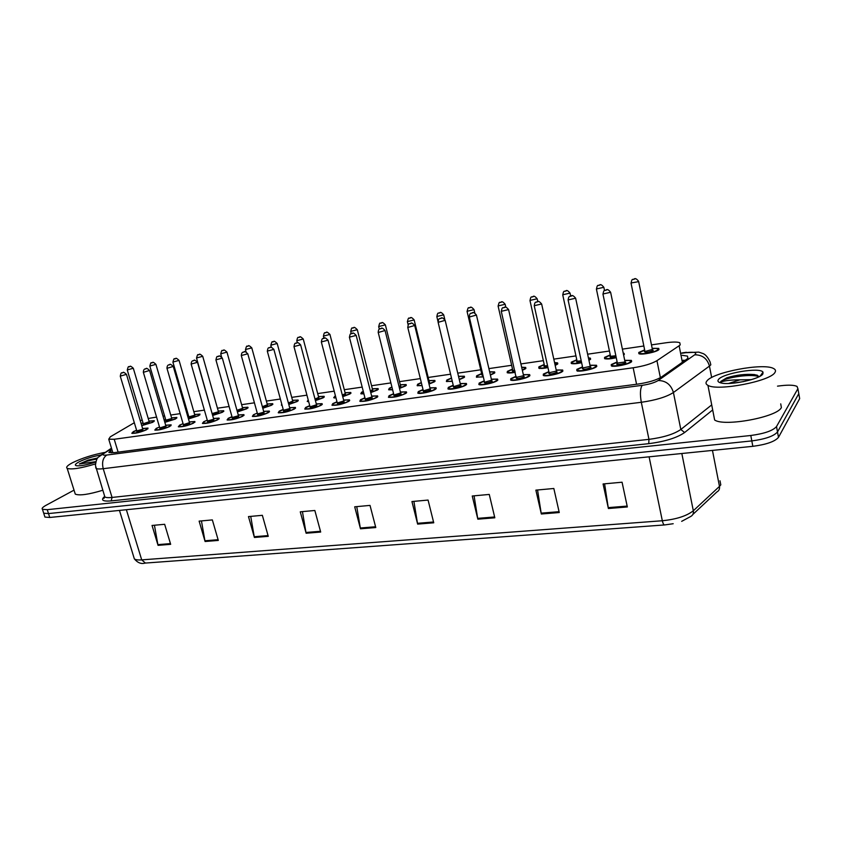 <?xml version="1.0" encoding="UTF-8"?>
<svg xmlns="http://www.w3.org/2000/svg" width="842" height="842" viewBox="0 0 842 842"><rect width="100%" height="100%" fill="white"/><g stroke="black" fill="none" stroke-linecap="round" stroke-linejoin="round"><path stroke-width="1.26" d="M589.989 365.217L596.536 365.27L596.589 366.607C594.199 369.133 579.37 372.227 576.844 370.743L576.833 369.375L582.517 366.849M556.194 369.985L562.635 370.006L562.593 371.375C560.025 373.869 545.69 376.911 543.29 375.469L543.374 374.069L548.847 371.638M523.324 374.637L529.66 374.616L529.523 376.016C526.808 378.479 512.925 381.458 510.641 380.068L510.831 378.637L516.104 376.29M491.349 379.153L497.59 379.1L497.348 380.531C494.496 382.963 481.035 385.878 478.866 384.541L479.161 383.078L484.245 380.826M460.227 383.552L466.384 383.468L466.036 384.92C463.058 387.331 449.996 390.183 447.933 388.888L448.323 387.404L453.217 385.236M429.925 387.836L435.998 387.72L435.546 389.204C432.451 391.572 419.769 394.382 417.8 393.13L418.306 391.614L423.021 389.541M400.413 392.014L406.402 391.867L405.855 393.361C399.392 396.445 393.593 397.74 388.446 397.256L389.057 395.719L393.593 393.719M371.648 396.077L377.574 395.898L376.921 397.424C370.48 400.455 364.786 401.739 359.839 401.276L360.544 399.718L364.923 397.803M343.62 400.045L349.472 399.834L348.725 401.381C342.294 404.37 336.705 405.633 331.958 405.191L332.769 403.623L336.979 401.771M316.297 403.907L322.086 403.676L321.234 405.234C314.824 408.181 309.33 409.433 304.762 409.012L305.667 407.423L309.73 405.655M289.648 407.686L295.374 407.423L294.426 409.002C288.038 411.896 282.638 413.148 278.239 412.738L279.239 411.128L283.144 409.433M263.641 411.37L269.314 411.075L268.272 412.664C261.904 415.527 256.6 416.758 252.358 416.38L253.453 414.748L257.22 413.117M238.265 414.959L243.885 414.632L242.749 416.253C236.402 419.063 231.182 420.295 227.087 419.926L228.287 418.274L231.908 416.716M213.5 418.463L219.057 418.116L217.836 419.748C211.51 422.526 206.374 423.737 202.417 423.379L203.711 421.726L207.195 420.232M189.313 421.895L194.828 421.516L193.502 423.158C187.208 425.894 182.146 427.094 178.336 426.757L179.714 425.094L183.072 423.663M165.685 425.242L171.147 424.842L169.747 426.494C163.464 429.188 158.485 430.388 154.802 430.062L156.265 428.378L159.496 427.01M142.603 428.504L148.024 428.083L146.529 429.746C140.277 432.409 135.373 433.598 131.805 433.283L133.362 431.599L136.467 430.283M624.753 360.313L631.416 360.397L631.574 361.702C629.353 364.249 614.007 367.428 611.355 365.881L611.25 364.554L617.133 361.923M623.259 353.124L624.08 353.345L623.648 354.987M616.26 357.703C610.629 358.976 606.756 359.292 604.609 358.639L604.556 357.387L610.239 354.882M588.411 357.85L590.379 358.166L590.389 359.429L588.947 360.334M581.622 362.723C576.549 363.807 573.086 364.049 571.255 363.449L571.286 362.165L576.781 359.745M554.562 362.565L557.583 362.86L557.509 364.144L555.194 365.428M547.953 367.596C543.416 368.501 540.353 368.68 538.785 368.133L538.912 366.817L544.206 364.491M521.651 367.217L525.671 367.428L525.503 368.743L522.356 370.333M515.199 372.311C511.189 373.059 508.515 373.185 507.179 372.69L507.4 371.343L512.504 369.101M489.644 371.806L494.601 371.88L494.328 373.216L490.402 375.069M483.319 376.9L476.383 377.121L476.698 375.753L481.624 373.585M458.501 376.3L464.331 376.216L463.974 377.574L459.3 379.647M452.291 381.342L446.386 381.447L446.797 380.047L451.48 377.984M428.946 380.573L434.851 380.437L434.388 381.826L429.01 384.099M422.063 385.668L417.137 385.647L417.653 384.226L421.305 382.542M400.287 384.72L406.107 384.552L405.56 385.962L399.508 388.415M392.625 389.857L388.636 389.751L389.236 388.309L391.909 387.015M372.332 388.762L378.09 388.572L377.448 390.004L370.764 392.604M363.933 393.919L360.829 393.751L361.523 392.288L363.281 391.393M345.073 392.709L350.767 392.488L350.03 393.94L342.747 396.677M335.958 397.866L333.706 397.656L335.39 395.687M318.476 396.561L324.107 396.308L323.275 397.782L315.424 400.645M308.667 401.676L307.235 401.466L308.193 399.908M292.521 400.318L298.089 400.045L297.173 401.529L288.785 404.507M282.038 405.339L281.396 405.17L281.702 404.097M267.177 403.992L272.692 403.686L271.682 405.191L262.788 408.265M242.433 407.57L247.895 407.244L246.79 408.759L237.412 411.927M218.257 411.075L223.667 410.717L222.488 412.254L212.647 415.485M194.639 414.496L200.007 414.117L198.733 415.664L188.461 418.969M171.558 417.842L176.883 417.432L175.525 419L164.843 422.358M148.992 421.105L154.265 420.684L152.834 422.263L141.761 425.663M652.171 348.314L658.739 348.399L658.928 349.577C656.918 352.04 641.509 355.198 638.899 353.703L638.741 352.482L644.646 349.883M134.225 422.789L110.323 436.798L108.744 439.219L114.217 439.261L633.163 367.775C643.783 366.123 651.708 363.755 656.939 360.671L679.126 345.757L680.22 344.862L679.778 342.715C677.315 341.81 672.674 341.831 665.854 342.789L651.476 344.883M156.57 417.095L148.213 418.485M142.182 420.032L140.256 420.621M643.846 345.999L622.427 349.125M609.429 351.019L587.632 354.198M575.949 355.903L553.804 359.134M543.353 360.66L520.903 363.933M511.631 365.291L488.897 368.607M480.74 369.796L457.743 373.153M450.575 374.195L428.189 377.469M420.337 378.605L399.518 381.647M390.877 382.91L371.564 385.731M362.176 387.099L344.294 389.709M334.2 391.172L317.687 393.582M306.93 395.161L291.721 397.371M280.323 399.034L266.377 401.076M254.368 402.823L241.622 404.686M229.035 406.518L217.446 408.212M204.311 410.128L193.828 411.664M187.513 412.58L186.65 412.706M180.156 413.654L170.737 415.032M164.474 415.948L163.022 416.158M187.755 416.506L188.555 416.211M164.169 420.074L165.527 419.558M141.13 423.558L143.014 422.821M777.513 386.141L781.113 385.699C788.838 384.815 794.143 385.057 797.037 386.415L797.9 388.667L776.524 426.557C772.924 430.694 764.347 433.672 750.801 435.493L47.247 509.673L48.499 513.578L43.7 513.21L43.405 512.273L43.7 513.21L48.499 513.578L751.822 440.913L48.499 513.578L49.752 517.472L44.942 517.083L44.647 516.135M776.524 426.557L777.503 431.957C773.914 436.124 765.357 439.114 751.822 440.913C765.357 439.114 773.914 436.124 777.503 431.957L798.784 393.656L777.503 431.957L778.492 437.345C774.914 441.555 766.357 444.555 752.832 446.323L49.752 517.472M664.643 524.934L673.19 523.724L664.643 524.934C663.728 524.913 662.959 523.514 662.328 520.745C676.421 519.303 686.746 515.978 693.324 510.757C693.734 513.431 692.84 515.357 690.651 516.514L681.673 521.345M799.332 396.698L799.668 398.634L778.492 437.345M254.4 537.47L248.474 516.588L262.357 515.315L268.261 536.333L254.4 537.47L254.231 536.722L268.051 535.586M205.09 541.501L199.122 521.124L212.352 519.914L218.31 540.427L205.09 541.501L204.922 540.774L218.099 539.69M158.054 545.353L152.044 525.461L164.664 524.292L170.663 544.321L158.054 545.353L157.875 544.637L170.452 543.606M417.643 524.113L411.938 501.548L428.073 500.064L433.746 522.798L417.643 524.113L417.474 523.314L433.546 521.987M477.846 519.188L472.246 496.001L489.265 494.433L494.822 517.798L477.846 519.188L477.677 518.367L494.622 516.967M541.332 513.999L535.87 490.139L553.836 488.486L559.256 512.536L541.332 513.999L541.174 513.146L559.067 511.673M608.398 508.515L603.082 483.961L622.07 482.213L627.343 506.958L608.398 508.515L608.229 507.631L627.153 506.084M306.13 533.239L300.268 511.82L314.845 510.484L320.686 532.049L306.13 533.239L305.962 532.47L320.476 531.281M360.481 528.797L354.692 506.81L370.017 505.4L375.785 527.545L360.481 528.797L360.313 528.008L375.574 526.755M356.755 506.621L360.313 528.008M302.436 511.62L305.962 532.47M604.598 483.824L608.229 507.631M537.554 489.991L541.174 513.146M474.078 495.833L477.677 518.367M413.896 501.369L417.474 523.314M154.433 525.24L157.875 544.637M201.448 520.914L204.922 540.774M250.727 516.378L254.231 536.722M111.765 449.144L108.881 452.512L114.344 452.628L637.847 384.089C648.498 382.489 656.423 380.1 661.623 376.921L687.956 358.334L687.482 356.103L682.283 355.335M683.262 360.25L685.314 360.355M47.247 509.673L42.458 509.326C41.49 508.505 42.679 507.168 46.015 505.316L74.033 490.139M798.448 391.74L799.668 398.634M706.806 381.11C712.437 372.353 763.357 362.607 773.524 368.501C775.493 369.491 775.987 370.764 775.008 372.343C770.956 381.173 717.173 391.477 707.933 385.341C705.828 384.247 705.459 382.836 706.806 381.11M780.723 403.865L781.376 407.517C777.503 417.106 723.994 426.968 714.637 419.99L707.933 385.341M743.865 381.552L732.572 383.236M728.614 383.468L739.992 379.826L751.411 379.647M762.884 373.901C760.326 379.079 730.309 385.541 721.057 382.952C718.173 382.257 717.289 381.152 718.415 379.616C722.268 373.301 760.452 366.849 763.01 372.185L762.884 373.901M759.389 376.542L754.453 374.564C745.475 373.848 736.234 374.943 726.73 377.837L720.889 381.352L720.468 382.31L721.562 381.815C725.162 380.542 731.309 379.868 739.992 379.826M757.39 375.237L755.663 374.922C746.033 374.08 736.392 375.048 726.73 377.837M759.116 376.69C749.591 373.038 720.068 378.826 720.468 382.31M95.42 463.931C80.853 468.32 71.444 469.794 67.181 468.352C65.697 467.226 67.528 465.321 72.675 462.637C82.148 458.08 92.788 454.691 104.587 452.459M89.22 464.026L95.714 462.069M95.714 462.079C86.652 464.995 80.19 466.215 76.338 465.731C74.422 465.142 75.38 463.826 79.222 461.795C85.558 458.743 92.641 456.501 100.472 455.059M97.64 457.985L88.189 460.1L79.316 463.995L95.83 461.648M102.787 490.255C88.621 494.517 79.453 495.812 75.285 494.138L74.822 492.644M97.525 458.143L88.189 460.1M96.967 459.016C89.547 460.342 83.663 461.995 79.316 463.995M682.409 362.386L679.126 345.757M660.381 377.7L656.939 360.671M636.563 384.257L633.163 367.775M118.122 452.133L114.217 439.261M681.831 453.512L693.324 510.757L719.478 486.392L720.794 484.845L719.994 480.771M692.85 514.451L716.826 492.002C718.973 490.844 719.857 488.981 719.478 486.392L712.458 450.417M145.392 563.056L141.709 559.877L662.328 520.745L649.098 456.827M133.815 557.151L134.352 558.877C135.53 559.804 137.983 560.141 141.709 559.877L126.374 509.715M752.832 446.323L750.801 435.493M111.607 448.628L104.25 453.238C101.903 454.859 102.745 455.469 106.776 455.048L642.214 385.331C649.361 384.268 654.697 382.657 658.191 380.51L695.555 354.198C696.523 352.314 693.282 351.809 685.809 352.693L681.873 353.251M685.809 352.693L698.765 352.114L703.154 353.598C705.585 354.587 707.89 357.355 710.08 361.881L710.816 364.839L709.448 366.081L711.658 377.532M712.427 410.149L684.63 432.525C676.947 437.851 664.98 441.566 648.75 443.66L111.186 500.906C102.735 501.579 100.493 500.137 104.482 496.591M797.9 388.667L798.784 393.656M694.861 354.808C702.375 354.84 707.238 358.597 709.448 366.081L673.421 392.519L680.82 429.483L711.448 405.107M658.191 380.51C665.969 380.647 671.053 384.657 673.421 392.519C666.464 396.961 655.76 400.213 641.309 402.287L648.961 439.356C663.359 437.472 673.979 434.188 680.82 429.483L684.63 432.525M642.214 385.331C640.194 388.436 639.899 394.088 641.309 402.287L103.219 468.699L112.06 497.443L648.961 439.356L648.75 443.66M106.776 455.048C102.924 457.774 101.735 462.321 103.219 468.699C99.524 469.141 97.135 469.057 96.041 468.436L95.672 467.163M104.429 495.549L104.861 496.948C105.976 497.664 108.376 497.822 112.06 497.443L111.186 500.906M100.103 455.417L104.25 453.238M111.333 452.87L110.449 449.975M639.204 353.808L639.362 353.156M639.488 353.882L639.825 352.356L644.698 350.146L639.994 352.303C636.447 355.345 655.118 352.693 657.665 349.767C658.518 348.556 656.697 348.167 652.224 348.599C656.939 348.283 658.949 348.483 658.244 349.177L658.728 349.767M652.561 349.746L653.224 350.398C648.761 352.314 645.825 352.735 644.393 351.672L652.392 349.419L638.678 281.638L631.016 282.986M633.552 279.239L634.826 279.018L633.552 279.239M644.867 350.988L631.068 283.312C631.563 280.302 632.184 278.997 632.931 279.407C634.226 280.07 634.521 276.155 638.615 281.323L638.657 281.66M611.955 366.07L612.334 364.418L617.197 362.197L612.502 364.375C608.682 367.565 627.469 364.954 630.29 361.881C631.258 360.587 629.427 360.166 624.817 360.597C629.584 360.292 631.616 360.492 630.911 361.207L631.426 361.828M625.174 361.797L625.817 362.502C624.406 364.039 615.049 365.344 616.923 363.755L617.354 363.449M617.375 363.081L625.048 361.965L610.692 292.627M617.46 363.439L602.998 294.342C603.44 291.332 604.061 290.006 604.882 290.353C606.114 291.037 606.619 287.048 610.618 292.29L602.935 294.005M606.766 289.964L605.493 290.185L606.766 289.964M612.113 366.344L611.818 365.291M604.935 358.755L605.082 358.124M605.198 358.829L605.608 357.261L610.292 355.145L605.766 357.218C605.009 358.966 608.482 359.039 616.197 357.44M616.007 356.513C611.787 357.503 609.808 357.534 610.04 356.598L610.534 356.271M610.471 355.955L596.452 289.28C596.915 286.301 597.525 285.006 598.294 285.406C599.536 286.091 599.799 282.207 603.851 287.301L596.389 288.974M598.872 285.249L600.104 285.038L598.872 285.249M610.545 356.313L615.849 355.756M623.438 353.945L624.059 354.682M571.592 363.576L571.739 362.965M571.844 363.628L572.318 362.039L576.833 360.008L572.476 361.997C571.444 363.67 574.486 363.828 581.569 362.47M588.842 359.86L588.516 358.313M581.38 361.586C577.738 362.313 576.149 362.249 576.633 361.397L577.012 361.144M577.002 360.797L562.782 295.079C563.214 292.142 563.814 290.869 564.603 291.248C566.098 291.837 565.866 288.153 570.045 293.111L562.719 294.784M565.14 291.1L566.34 290.89L565.14 291.1M577.086 361.186L581.222 360.86M588.505 358.26L590.347 359.46M539.133 368.259L539.269 367.67M539.512 368.564L539.922 366.691L544.269 364.733L540.069 366.649C538.838 368.249 541.448 368.48 547.9 367.344M555.11 365.06L556.341 364.312C557.278 363.46 556.709 362.997 554.636 362.913L557.541 364.112M547.71 366.481C544.7 366.965 543.5 366.828 544.111 366.07L544.448 365.838M544.437 365.512L530.018 300.72C530.439 297.815 531.039 296.552 531.828 296.931C533.323 297.521 532.986 293.89 537.164 298.763L529.965 300.436M532.333 296.794L533.502 296.584L532.333 296.794M544.511 365.849L547.542 365.754M507.537 372.817L507.663 372.248M512.557 369.354L508.515 371.185C507.137 372.701 509.347 372.995 515.146 372.069M522.282 370.017L524.356 368.901C525.503 367.88 524.619 367.417 521.714 367.522M514.946 371.196C512.62 371.469 511.789 371.28 512.462 370.617L512.757 370.417M512.736 370.091L498.138 306.214C498.811 303.004 499.411 301.752 499.927 302.457C501.327 303.078 501.022 299.447 505.168 304.267L498.085 305.941M500.401 302.331L501.537 302.131L500.401 302.331M512.767 370.459L514.778 370.48M521.714 367.501C524.187 367.428 525.355 367.659 525.229 368.175L525.618 368.638M577.591 371.196L577.907 369.249L582.569 367.112L578.065 369.206C574.023 372.396 592.294 369.859 595.347 366.775C596.431 365.47 594.663 365.039 590.053 365.502C594.747 365.165 596.757 365.365 596.052 366.07L596.536 366.659M590.4 366.67L591 367.386C586.358 369.354 583.485 369.754 582.359 368.607L582.738 368.333M582.759 367.975L590.231 366.354L575.707 298.542M582.832 368.322L568.15 300.257C568.361 297.647 568.981 296.321 570.013 296.31C571.423 296.931 571.392 293.111 575.644 298.215L568.087 299.931M571.834 295.942L570.592 296.152L571.834 295.942M577.17 370.869L577.317 370.185M543.879 375.658L544.427 373.943L548.91 371.901L544.574 373.901C540.343 377.079 558.099 374.616 561.382 371.543C562.572 370.206 560.867 369.785 556.257 370.269C560.909 369.912 562.877 370.091 562.161 370.796L562.614 371.354M556.594 371.406L557.151 372.143C552.489 374.09 549.689 374.48 548.752 373.322L549.089 373.09M549.1 372.732L556.436 371.09L541.711 304.288M549.173 373.08L534.291 306.004C534.47 303.415 535.091 302.11 536.122 302.099C537.501 302.731 537.417 298.942 541.638 303.983L534.217 305.699M537.87 301.741L536.659 301.952L537.87 301.741M543.627 375.595L543.764 374.943M516.167 376.563L511.989 378.479C507.579 381.647 524.85 379.247 528.344 376.185C529.65 374.816 527.997 374.395 523.387 374.9C527.976 374.522 529.913 374.69 529.208 375.395L529.639 375.921M523.713 376.016L524.24 376.753C519.546 378.69 516.82 379.079 516.062 377.9L516.356 377.7M516.346 377.363L523.577 375.711L508.652 309.877M516.199 377.869L501.348 311.603C501.727 308.688 502.327 307.393 503.179 307.719C504.632 308.34 504.347 304.636 508.589 309.582L501.285 311.308M504.853 307.393L503.674 307.593L504.853 307.393M510.989 380.195L511.126 379.574M476.751 377.248L476.877 376.711M476.961 377.3L477.667 375.627L481.687 373.827L477.793 375.595C476.309 377.027 478.13 377.374 483.266 376.648M490.339 374.795L493.223 373.374C494.538 372.196 493.37 371.764 489.707 372.069M483.045 375.732L481.898 374.869M481.856 374.564L467.1 311.561C467.742 308.393 468.331 307.151 468.868 307.835C470.257 308.456 469.91 304.878 474.025 309.624L467.047 311.308M469.32 307.719L470.425 307.53L469.32 307.719M481.761 375.006L482.876 374.995M489.697 372.048C493.096 371.838 494.58 372.027 494.159 372.617L494.538 373.059M446.955 381.615L447.744 379.921L451.533 378.216L447.86 379.889C446.313 381.237 447.765 381.637 452.228 381.1M459.237 379.395L462.889 377.732C464.363 376.416 462.921 376.016 458.553 376.542C462.826 376.153 464.605 376.29 463.91 376.942L464.258 377.353M451.986 380.068L451.786 379.237M458.795 377.574L458.985 378.363M438.019 321.56L436.872 316.76C437.24 313.961 437.819 312.729 438.629 313.077C440.019 313.687 439.577 310.172 443.692 314.834L436.819 316.518M439.05 312.971L440.124 312.782L439.05 312.971M417.716 385.815L418.579 384.11L421.358 382.784L418.685 384.078C417.116 385.32 418.221 385.762 422 385.404M428.957 383.857L433.335 381.973C434.914 380.626 433.472 380.237 429.01 380.816C433.335 380.363 435.146 380.489 434.43 381.163L434.767 381.542M429.241 381.805L429.662 382.51L428.736 382.984M428.567 382.257L429.178 381.489L414.211 320.149M408.17 324.907L407.423 321.833C408.023 318.739 408.612 317.518 409.159 318.192C410.559 318.802 410.033 315.318 414.148 319.918L407.37 321.612M409.559 318.087L410.612 317.897L409.559 318.087M484.297 381.089L480.287 382.921C475.698 386.078 492.507 383.742 496.201 380.689C497.611 379.31 496.022 378.879 491.412 379.416C495.949 379.016 497.864 379.174 497.148 379.868L497.548 380.363M491.717 380.5L492.202 381.247C487.497 383.173 484.845 383.542 484.245 382.363L491.591 380.195L476.498 315.308M484.487 381.868L469.257 316.76M476.435 315.034L469.31 317.034C469.489 314.455 470.089 313.182 471.12 313.203C472.572 313.813 472.204 310.161 476.435 315.034M472.73 312.877L471.594 313.077L472.73 312.877M479.235 384.668L479.351 384.078M448.523 389.067L449.302 387.288L453.28 385.478L449.428 387.257C444.681 390.404 461.037 388.13 464.921 385.078C466.436 383.678 464.889 383.257 460.29 383.805C464.763 383.394 466.657 383.531 465.942 384.226L466.331 384.689M460.585 384.868L461.027 385.625C456.301 387.53 453.722 387.899 453.28 386.71L460.469 384.562L445.218 320.591M453.47 386.257L438.072 322.065M445.155 320.328L438.135 322.328C438.303 319.76 438.903 318.497 439.924 318.529C441.282 319.171 440.945 315.529 445.155 320.328M441.482 318.223L440.366 318.413L441.482 318.223M448.312 389.025L448.428 388.457M429.978 388.078C434.44 387.657 436.303 387.783 435.567 388.467L435.935 388.899M423.084 389.783L419.369 391.467C414.475 394.603 430.399 392.393 434.461 389.351C436.082 387.93 434.588 387.509 429.988 388.088M430.273 389.12L430.672 389.888C425.926 391.772 423.41 392.13 423.126 390.941L430.167 388.825L414.769 325.738M423.263 390.52L407.728 327.222M414.706 325.496L407.781 327.475C408.096 324.665 408.696 323.412 409.559 323.717C410.938 324.349 410.517 320.77 414.706 325.496M411.064 323.423L409.98 323.612L411.064 323.423M418.19 393.267L418.306 392.719M391.983 387.278L390.246 388.162C388.688 389.309 389.457 389.783 392.561 389.583M399.455 388.194L404.528 386.11C406.202 384.741 404.813 384.352 400.339 384.952C404.644 384.489 406.433 384.605 405.707 385.268L406.012 385.625M400.56 385.931L400.95 386.625L399.255 387.394M399.087 386.71L400.508 385.615L385.415 325.086M379.31 329.148L378.721 326.78C379.3 323.728 379.868 322.518 380.447 323.17C382.194 323.665 381.047 320.413 385.362 324.875L378.668 326.559M380.816 323.065L381.836 322.886L380.816 323.065M361.239 393.888L361.639 393.14M361.397 393.919L362.513 392.151C361.018 393.172 361.46 393.667 363.86 393.624M370.712 392.393L376.448 390.151C378.216 388.762 376.858 388.373 372.396 388.993C376.563 388.52 378.332 388.615 377.69 389.278L377.984 389.604M372.596 389.941L372.943 390.646L370.522 391.646M370.354 390.983L372.553 389.625L357.355 329.906M351.261 333.653L350.735 331.601C351.303 328.569 351.872 327.38 352.451 328.022C354.135 328.538 352.977 325.286 357.303 329.696L350.682 331.39M352.798 327.927L353.798 327.759L352.798 327.927M334.116 397.792L334.516 397.066M334.379 398.034C333.727 397.866 334.053 397.203 335.369 396.056L335.463 396.035C334.085 396.919 334.221 397.424 335.863 397.529M342.694 396.477L349.051 394.077C350.903 392.677 349.598 392.288 345.136 392.93M345.315 393.856L345.641 394.572L342.505 395.751M342.336 395.108L345.294 393.551L329.98 334.6M323.949 338.2L323.444 336.295C323.886 333.506 324.454 332.316 325.149 332.748C326.959 333.285 325.349 330.032 329.938 334.411L323.402 336.105M325.486 332.664L326.454 332.495L325.486 332.664M345.125 392.919C349.272 392.446 351.019 392.53 350.377 393.182L350.651 393.488M307.656 401.592L308.056 400.897M308.319 400.36L308.551 401.224M315.371 400.445L322.318 397.919C324.265 396.498 323.002 396.119 318.539 396.771M318.792 397.656L318.992 398.392L315.182 399.74M315.013 399.097L318.697 397.371L303.288 339.189M297.321 342.736L296.826 340.884C297.226 338.137 297.784 336.968 298.521 337.368C300.247 337.905 298.763 334.695 303.236 339L296.773 340.694M298.836 337.284L299.784 337.126L298.836 337.284M318.529 396.761C322.612 396.266 324.338 396.35 323.717 397.003L323.981 397.287M288.732 404.307L296.237 401.666C298.268 400.224 297.047 399.855 292.574 400.529C296.605 400.003 298.31 400.076 297.71 400.729L297.952 400.992M292.837 401.381L292.984 402.129L288.543 403.602M288.364 402.96L292.732 401.108L277.239 343.652M271.377 347.293L270.85 345.346C271.608 342.241 272.166 341.084 272.534 341.873C274.281 342.41 272.671 339.221 277.197 343.483L270.808 345.178M272.829 341.799L273.755 341.642L272.829 341.799M389.036 397.435L389.983 395.603L393.656 393.951L390.099 395.572C385.057 398.698 400.571 396.55 404.802 393.509C406.518 392.077 405.076 391.656 400.466 392.256C404.876 391.793 406.718 391.919 405.981 392.604L406.328 393.003M400.739 393.256L401.108 394.035C396.35 395.908 393.898 396.256 393.751 395.066L400.645 392.972L385.12 330.748M393.835 394.677L378.174 332.253M385.057 330.517L378.226 332.495C378.363 330.001 378.953 328.759 379.995 328.769C381.373 329.401 380.847 325.854 385.057 330.517M381.437 328.485L380.384 328.664L381.437 328.485M388.846 397.392L389.257 396.561M364.986 398.034L361.565 399.582C356.398 402.687 371.511 400.592 375.89 397.571C377.711 396.108 376.321 395.687 371.711 396.319C376.069 395.835 377.89 395.95 377.163 396.635L377.479 397.003M371.964 397.298L372.29 398.077C367.533 399.939 365.144 400.276 365.133 399.076L371.89 397.003L356.24 335.632M365.239 399.024L349.441 337.379C349.914 334.453 350.493 333.222 351.188 333.695C352.566 334.316 351.988 330.832 356.177 335.411L349.377 337.158M352.587 333.421L351.556 333.6L352.587 333.421M360.25 401.413L360.66 400.613M337.042 402.002L333.758 403.476C328.454 406.581 343.189 404.528 347.725 401.518C349.64 400.045 348.293 399.634 343.683 400.276C347.999 399.782 349.798 399.876 349.072 400.56L349.377 400.908M343.915 401.255L344.21 402.013C339.442 403.865 337.116 404.192 337.232 402.992L343.852 400.95L328.096 340.389M337.284 402.95L321.381 342.136C321.665 339.526 322.254 338.305 323.118 338.484C324.959 339.021 323.381 335.705 328.043 340.179L321.328 341.926M324.465 338.231L323.465 338.4L324.465 338.231M332.38 405.339L332.779 404.56M316.35 404.128C320.56 403.634 322.339 403.718 321.686 404.392L321.97 404.707M309.793 405.876L306.635 407.286C301.226 410.37 315.582 408.381 320.255 405.37C322.265 403.886 320.97 403.465 316.35 404.139M316.624 405.065L316.834 405.855C312.056 407.686 309.782 408.012 310.024 406.812L316.529 404.781L300.668 345.031M310.035 406.791L294.026 346.778C294.3 344.199 294.879 342.989 295.752 343.168C297.394 343.704 296.247 340.431 300.615 344.831L293.974 346.578M297.058 342.915L296.079 343.083L297.058 342.915M305.193 409.149L305.583 408.402M278.818 412.906C278.27 412.738 278.691 412.106 280.091 411.022L283.207 409.644L280.186 411.001C274.66 414.075 288.669 412.127 293.469 409.128C295.574 407.623 294.321 407.212 289.701 407.907C293.847 407.381 295.605 407.454 294.984 408.128L295.247 408.423M289.89 408.833L290.132 409.601C285.406 411.412 283.175 411.727 283.449 410.559M283.375 410.275L289.869 408.528L273.924 349.556M283.512 410.549L267.356 351.303C267.64 348.725 268.209 347.536 269.072 347.725C270.829 348.272 269.261 345.01 273.871 349.367L267.303 351.114M270.335 347.483L269.387 347.641L270.335 347.483M278.67 412.875L279.07 412.148M262.736 408.065L270.777 405.318C272.892 403.876 271.713 403.497 267.23 404.192M267.503 405.023L267.598 405.781L262.536 407.339M262.357 406.697L267.388 404.749L251.821 348.02M246.106 351.935L245.496 349.714C246.211 346.662 246.769 345.515 247.169 346.272C248.874 346.809 247.338 343.662 251.779 347.851L245.454 349.546M247.453 346.199L248.358 346.041L247.453 346.199M267.23 404.181C271.208 403.655 272.903 403.718 272.324 404.36L272.545 404.602M237.36 411.727L245.906 408.896C248.106 407.433 246.969 407.054 242.485 407.77M242.759 408.58L242.801 409.338L237.149 410.959M236.96 410.296L242.643 408.307L227.003 352.282M221.53 356.829L220.741 353.977C221.414 350.967 221.972 349.83 222.404 350.567C224.014 351.114 222.583 347.988 226.961 352.124L220.688 353.819M222.667 350.493L223.551 350.346L222.667 350.493M242.485 407.76C249.432 406.865 245.917 407.644 247.527 407.917L247.737 408.138M212.594 415.285L221.614 412.38C223.898 410.907 222.793 410.538 218.32 411.264M218.583 412.054L218.583 412.812L212.352 414.432M212.321 413.496L218.467 411.791L202.764 356.45M212.247 414.064L196.554 358.134C197.239 355.156 197.786 354.029 198.217 354.756C199.828 355.313 198.333 352.209 202.722 356.292L196.512 357.987M198.47 354.692L199.333 354.545L198.47 354.692M218.31 411.254C222.225 410.696 223.888 410.738 223.309 411.38L223.509 411.58M188.408 418.758L197.881 415.79C200.238 414.296 199.175 413.927 194.702 414.685C198.596 414.096 200.249 414.138 199.649 414.78L199.838 414.959M194.797 415.485L194.923 416.211C190.555 417.853 188.513 418.179 188.819 417.179M188.755 416.895L194.839 415.19L179.093 360.513M188.945 417.127L172.936 362.207C173.599 359.26 174.147 358.145 174.589 358.85C176.22 359.387 174.704 356.345 179.051 360.376L172.894 362.06M174.831 358.797L175.673 358.65L174.831 358.797M164.779 422.147L174.694 419.116C177.125 417.621 176.094 417.253 171.61 418.021C175.452 417.453 177.094 417.474 176.525 418.085L176.694 418.253M171.705 418.8L171.8 419.537C167.316 421.189 165.348 421.484 165.895 420.432M165.727 420.221L171.757 418.506L155.959 364.481M165.927 420.442L149.855 366.175C150.497 363.27 151.044 362.155 151.497 362.86C153.107 363.386 151.602 360.376 155.917 364.354L149.813 366.049M151.728 362.797L152.56 362.66L151.728 362.797M165.579 419.737L164.232 420.274L165.579 419.726M141.688 425.442L152.023 422.379C154.528 420.863 153.539 420.505 149.045 421.284C152.844 420.695 154.465 420.716 153.918 421.326L154.086 421.484M149.329 422.021L149.192 422.779C144.74 424.41 142.814 424.715 143.393 423.673L149.192 421.758L133.341 368.364M143.214 423.473L127.289 370.059C127.931 367.165 128.479 366.07 128.931 366.775C130.552 367.301 128.963 364.323 133.31 368.249L127.258 369.933M129.152 366.712L129.963 366.575L129.152 366.712M143.066 423L141.193 423.779L143.066 423M252.937 416.537C252.358 416.39 252.81 415.759 254.295 414.643L254.368 414.622C248.748 417.674 262.409 415.78 267.335 412.801C269.524 411.275 268.314 410.875 263.704 411.58C267.819 411.033 269.566 411.107 268.924 411.77L269.177 412.043M263.935 412.401L264.083 413.254C259.42 415.032 257.22 415.359 257.505 414.222M257.442 413.938L263.872 412.18L247.832 353.966M257.589 414.201L241.338 355.713C241.422 353.587 242.001 352.398 243.043 352.167C244.738 352.714 243.275 349.493 247.79 353.787L241.286 355.535M244.275 351.935L243.338 352.093L244.275 351.935M252.8 416.516L253.189 415.811M231.96 416.927L229.182 418.148C223.456 421.2 236.791 419.348 241.833 416.38C244.117 414.843 242.949 414.432 238.328 415.169C242.391 414.611 244.117 414.664 243.506 415.327L243.738 415.58M238.602 416.022L238.654 416.822C234.055 418.579 231.897 418.895 232.192 417.79M232.129 417.506L238.486 415.748L222.383 358.271M232.287 417.769L215.952 360.018C216.405 357.208 216.973 356.029 217.657 356.513C219.373 357.061 217.783 353.861 222.341 358.103L215.899 359.85M218.836 356.282L217.931 356.44L218.836 356.282M203.006 423.537C202.385 423.431 202.89 422.789 204.511 421.621L204.585 421.6C198.775 424.631 211.795 422.821 216.941 419.874C219.309 418.316 218.173 417.916 213.552 418.663C217.573 418.095 219.288 418.137 218.688 418.8L218.909 419.032M213.784 419.432L213.836 420.305C209.195 422.053 207.09 422.358 207.553 421.232M207.416 421L213.721 419.232L197.544 362.47M207.585 421.242L191.176 364.218C191.25 362.144 191.818 360.976 192.871 360.744C194.534 361.302 193.018 358.134 197.502 362.313L191.123 364.06M194.018 360.523L193.134 360.681L194.018 360.523M178.914 426.915C178.367 426.694 178.893 426.052 180.493 424.989L180.567 424.968C174.673 427.989 187.387 426.22 192.639 423.284C195.081 421.716 193.986 421.316 189.366 422.084C193.344 421.495 195.039 421.537 194.46 422.189L194.66 422.4M189.65 422.905L189.608 423.705C184.998 425.431 182.935 425.736 183.43 424.631L189.524 422.631L173.305 366.575M183.282 424.4L166.937 368.175M173.252 366.428L166.979 368.322C167.063 366.259 167.621 365.112 168.674 364.881C170.263 365.439 168.821 362.302 173.252 366.428M169.789 364.67L168.926 364.818L169.789 364.67M165.737 425.421C169.716 424.821 171.4 424.852 170.789 425.505L170.979 425.694M155.381 430.209C154.812 430.009 155.37 429.367 157.033 428.283L157.107 428.262C151.128 431.262 163.548 429.546 168.895 426.61C171.421 425.042 170.368 424.642 165.748 425.431M166.032 426.22L165.937 427.02C161.359 428.736 159.338 429.041 159.864 427.947L165.895 425.957L149.623 370.585M159.706 427.725L143.319 372.185M149.581 370.448L143.361 372.332C143.435 370.28 143.993 369.143 145.045 368.922C146.666 369.47 145.119 366.375 149.581 370.448M146.129 368.712L145.287 368.859L146.129 368.712M132.383 433.43C131.752 433.262 132.331 432.62 134.12 431.493L136.52 430.462L134.183 431.483C128.131 434.472 140.267 432.788 145.698 429.862C148.297 428.283 147.287 427.894 142.666 428.694C146.561 428.104 148.234 428.125 147.666 428.746L147.845 428.915M142.877 429.367L142.803 430.273C138.267 431.957 136.278 432.262 136.846 431.188M136.678 430.967L142.814 429.199L126.5 374.501M136.878 431.188L120.28 376.248C120.722 373.532 121.28 372.406 121.964 372.859C123.564 373.406 122.048 370.354 126.458 374.364L120.248 376.111M123.016 372.669L122.195 372.806L123.016 372.669M684.735 360.755L683.346 360.702M112.881 452.785L108.744 439.219M658.739 348.399L658.97 349.546M223.667 410.717L223.825 411.243M247.895 407.244L248.053 407.802M272.692 403.686L272.85 404.276M298.089 400.045L298.257 400.666M324.107 396.308L324.275 396.961M350.767 392.488L350.946 393.182M378.09 388.572L378.279 389.299M406.107 384.552L406.307 385.32M434.851 380.437L435.051 381.247M464.331 376.216L464.542 377.069M494.601 371.88L494.812 372.774M525.671 367.428L525.882 368.375M557.583 362.86L557.804 363.86M590.379 358.166L590.6 359.218M624.08 353.345L624.311 354.45M631.416 360.397L631.658 361.607M194.828 421.516L194.976 422.053M219.057 418.116L219.225 418.685M243.885 414.632L244.054 415.232M269.314 411.075L269.482 411.706M295.374 407.423L295.553 408.086M322.086 403.676L322.275 404.381M349.472 399.834L349.672 400.582M377.574 395.898L377.774 396.698M406.402 391.867L406.612 392.698M435.998 387.72L436.209 388.604M466.384 383.468L466.605 384.405M497.59 379.1L497.822 380.089M529.66 374.616L529.902 375.658M562.635 370.006L562.877 371.101M596.536 365.27L596.778 366.417M664.548 524.945L145.224 563.077M145.066 563.098C141.245 564.245 137.678 562.845 134.352 558.877L119.459 510.42M44.942 517.083L42.458 509.326M687.925 358.376L687.482 356.103M111.47 448.154L98.198 457.28C97.009 457.985 96.083 460.69 95.42 465.373L104.861 496.948L103.924 498.38L104.766 496.643M686.441 352.293L681.82 352.945M603.914 287.606L604.524 290.522M570.108 293.405L570.676 296.047M537.228 299.047L537.796 301.604M507.758 372.859L508.389 371.217L512.557 369.343M505.232 304.53L505.842 307.214M516.167 376.553L511.852 378.511L511.231 380.258M760.137 376.132L763.01 372.185M754.453 374.564L755.663 374.922M67.181 468.352L75.285 494.138M474.088 309.877L474.814 313.013M443.755 315.076L444.818 319.539M484.297 381.079L480.161 382.963L479.456 384.72M423.073 389.772L419.253 391.498L418.39 393.309M389.204 389.92L390.141 388.194L391.972 387.267M307.804 401.623L308.298 400.308M282.059 405.539L281.923 404.918M364.986 398.024L361.46 399.603L360.429 401.455M337.032 401.992L333.653 403.507C332.401 404.539 332.032 405.16 332.548 405.37M309.782 405.865L306.541 407.307C305.214 408.37 304.815 408.991 305.351 409.18M231.96 416.916L229.098 418.169C227.55 419.316 227.077 419.947 227.666 420.084"/></g></svg>
